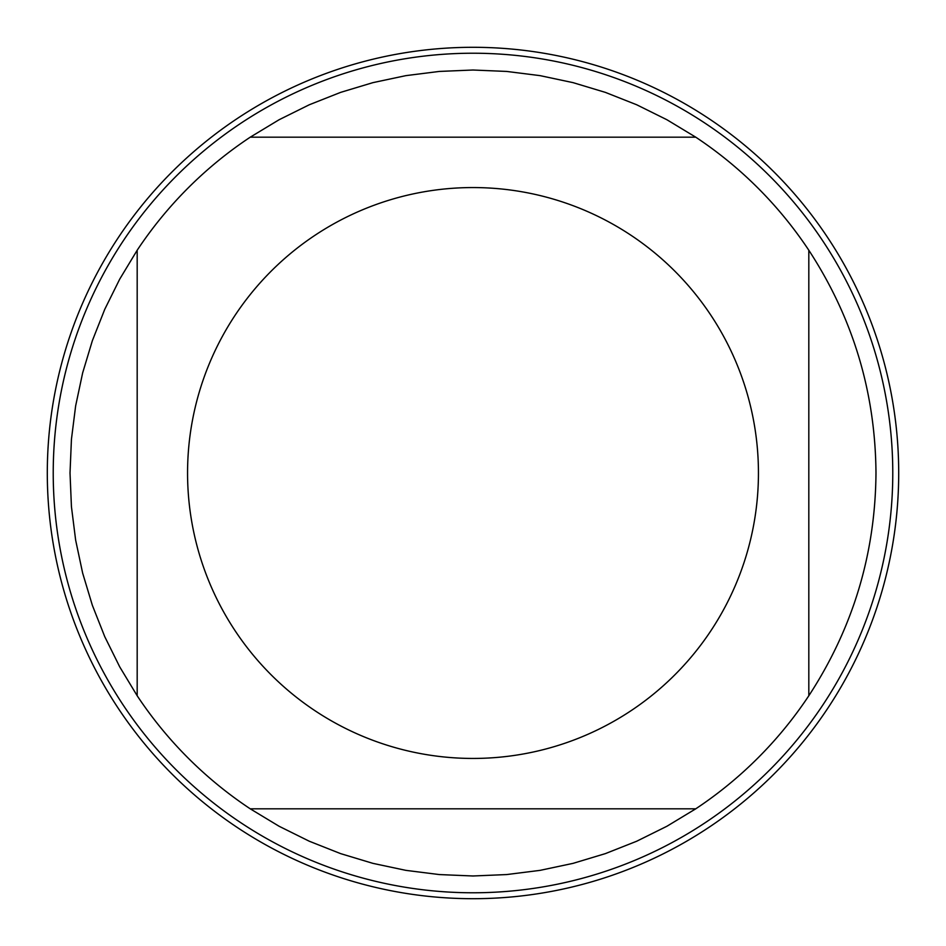 <?xml version="1.0" encoding="UTF-8"?>
<svg xmlns="http://www.w3.org/2000/svg" width="946" height="946" viewBox="0 0 946 946"><rect width="100%" height="100%" fill="white"/><g stroke="black" fill="none" stroke-linecap="round" stroke-linejoin="round"><path stroke-width="1.42" d="M892.776 473A419.776 419.776 0 0 1 473 892.776A419.776 419.776 0 0 1 53.224 473A419.776 419.776 0 0 1 473 53.224A419.776 419.776 0 0 1 892.776 473M758.444 473A285.444 285.444 0 0 0 390.603 199.712A285.444 285.444 0 0 0 235.128 630.781A285.444 285.444 0 0 0 758.444 473M695.759 137.182L666.906 119.74L636.705 104.77L605.369 92.377L573.087 82.645L540.119 75.645L506.678 71.435L473 70.016L439.322 71.435L405.881 75.645L372.913 82.645L340.631 92.377L309.295 104.77L279.094 119.74L250.241 137.182A402.984 402.984 0 0 0 137.182 250.241L119.74 279.094L104.77 309.295L92.377 340.631L82.645 372.913L75.645 405.881L71.435 439.322L70.016 473L71.435 506.678L75.645 540.119L82.645 573.087L92.377 605.369L104.77 636.705L119.74 666.906L137.182 695.759A402.984 402.984 0 0 0 250.241 808.818L279.094 826.26L309.295 841.231L340.631 853.623L372.913 863.355L405.881 870.355L439.322 874.565L473 875.984L506.678 874.565L540.119 870.355L573.087 863.355L605.369 853.623L636.705 841.231L666.906 826.26L695.759 808.818A402.984 402.984 0 0 0 808.818 695.759L808.818 250.241A402.984 402.984 0 0 0 695.759 137.182L250.241 137.182A402.984 402.984 0 0 0 137.182 250.241L137.182 695.759A402.984 402.984 0 0 0 250.241 808.818L695.759 808.818A402.984 402.984 0 0 0 808.818 695.759C852.985 628.073 875.369 553.824 875.984 473C875.369 392.176 852.985 317.927 808.818 250.241A402.984 402.984 0 0 0 695.759 137.182M47.3 473A425.7 425.7 0 0 1 473 47.3A425.7 425.7 0 0 1 898.7 473A425.7 425.7 0 0 1 473 898.7A425.7 425.7 0 0 1 47.3 473L47.3 473"/></g></svg>
